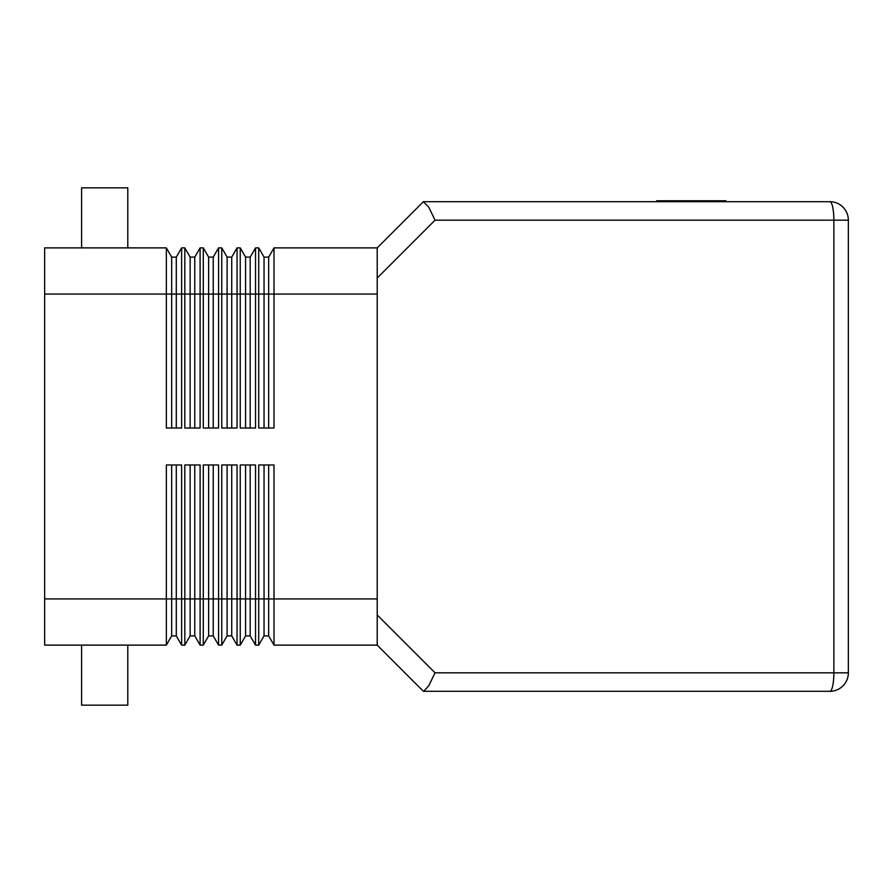 <?xml version="1.0" encoding="UTF-8"?>
<svg xmlns="http://www.w3.org/2000/svg" width="893" height="893" viewBox="0 0 893 893"><rect width="100%" height="100%" fill="white"/><g stroke="black" fill="none" stroke-linecap="round" stroke-linejoin="round"><path stroke-width="1.34" d="M171.668 464.974L171.668 598.924L44.65 598.924L44.65 645.114L166.344 645.114L166.344 464.974L181.625 464.974L181.625 645.114L184.818 645.114L184.818 464.974L200.099 464.974L200.099 645.114L203.291 645.114L203.291 464.974L218.573 464.974L218.573 645.114L221.765 645.114L221.765 464.974L237.047 464.974L237.047 645.114L240.239 645.114L240.239 464.974L255.532 464.974L255.532 645.114L258.713 645.114L258.713 464.974L274.006 464.974L274.006 645.114L377.214 645.114L423.405 691.305L377.214 645.114L377.214 598.924L268.67 598.924L268.67 635.883L264.049 635.883L258.713 645.114M428.696 685.891L423.717 691.305L829.876 691.305A18.474 18.474 0 0 0 842.936 685.891A18.474 18.474 0 0 1 829.876 691.305A18.474 3.996 90 0 0 832.7 685.891A18.474 3.996 90 0 0 833.872 672.831L435.058 672.831L428.696 685.891M842.936 207.109A18.474 18.474 0 0 1 848.35 220.169L833.872 220.169A18.474 3.996 90 0 0 832.7 207.109A18.474 3.996 90 0 0 829.876 201.695A18.474 18.474 0 0 1 842.936 207.109A18.474 18.474 0 0 0 829.876 201.695L423.405 201.695L428.696 207.109L435.058 220.169L833.872 220.169L833.872 672.831L848.35 672.831A18.474 18.474 0 0 1 842.936 685.891M848.35 220.169L848.35 672.831L848.35 220.169M264.049 428.026L264.049 294.076L258.713 294.076L258.713 428.026L274.006 428.026L274.006 247.886L377.214 247.886L423.405 201.695L377.214 247.886L377.214 278.013L435.058 220.169M127.788 247.886L127.788 187.843L81.598 187.843L81.598 247.886M127.788 645.114L127.788 705.157L81.598 705.157L81.598 645.114M166.344 261.415L166.344 247.886L44.65 247.886L44.65 294.076L166.344 294.076L166.344 261.415M250.196 428.026L250.196 294.076L258.713 294.076L258.713 247.886L255.532 247.886L255.532 428.026L240.239 428.026L240.239 247.886L237.047 247.886L237.047 428.026L221.765 428.026L221.765 247.886L218.573 247.886L218.573 428.026L203.291 428.026L203.291 247.886L200.099 247.886L200.099 428.026L184.818 428.026L184.818 247.886L181.625 247.886L181.625 428.026L166.344 428.026L166.344 294.076L171.668 294.076L171.668 257.117L166.344 247.886M725.931 201.695L725.931 200.769L656.679 200.769L656.679 201.695M691.305 201.695L691.305 200.769M268.67 428.026L268.67 294.076L264.049 294.076L264.049 257.117L258.713 247.886M274.006 247.886L268.67 257.117L264.049 257.117M377.214 598.924L377.214 294.076L268.67 294.076L268.67 257.117M245.575 428.026L245.575 257.117L240.239 247.886M255.532 247.886L250.196 257.117L245.575 257.117M231.722 428.026L231.722 294.076L250.196 294.076L250.196 257.117M227.101 428.026L227.101 257.117L221.765 247.886M237.047 247.886L231.722 257.117L227.101 257.117M213.237 428.026L213.237 294.076L231.722 294.076L231.722 257.117M208.627 428.026L208.627 257.117L203.291 247.886M218.573 247.886L213.237 257.117L208.627 257.117M194.763 428.026L194.763 294.076L213.237 294.076L213.237 257.117M190.142 428.026L190.142 257.117L184.818 247.886M200.099 247.886L194.763 257.117L190.142 257.117M176.289 428.026L176.289 294.076L194.763 294.076L194.763 257.117M171.668 428.026L171.668 294.076L176.289 294.076L176.289 257.117L171.668 257.117M181.625 247.886L176.289 257.117M264.049 464.974L264.049 635.883M268.67 464.974L268.67 598.924L250.196 598.924L250.196 635.883L245.575 635.883L240.239 645.114M274.006 645.114L268.67 635.883M44.65 598.924L44.65 294.076M245.575 464.974L245.575 635.883M250.196 464.974L250.196 598.924L231.722 598.924L231.722 635.883L227.101 635.883L221.765 645.114M255.532 645.114L250.196 635.883M227.101 464.974L227.101 635.883M231.722 464.974L231.722 598.924L213.237 598.924L213.237 635.883L208.627 635.883L203.291 645.114M237.047 645.114L231.722 635.883M208.627 464.974L208.627 635.883M213.237 464.974L213.237 598.924L194.763 598.924L194.763 635.883L190.142 635.883L184.818 645.114M218.573 645.114L213.237 635.883M190.142 464.974L190.142 635.883M194.763 464.974L194.763 598.924L176.289 598.924L176.289 635.883L171.668 635.883L166.344 645.114M200.099 645.114L194.763 635.883M176.289 464.974L176.289 598.924L171.668 598.924L171.668 635.883M181.625 645.114L176.289 635.883M377.214 294.076L377.214 278.013M435.058 672.831L377.214 614.987"/></g></svg>
